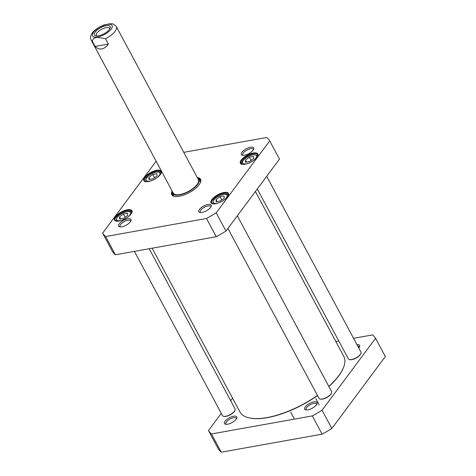 <?xml version="1.0" encoding="UTF-8"?>
<svg xmlns="http://www.w3.org/2000/svg" width="476" height="476" viewBox="0 0 476 476"><rect width="100%" height="100%" fill="white"/><g stroke="black" fill="none" stroke-linecap="round" stroke-linejoin="round"><path stroke-width="0.71" d="M255.398 191.507L343.767 356.316A58.887 23.044 151.8 0 1 343.47 367.591A58.887 23.044 151.8 0 1 338.71 375.76A58.887 23.044 151.8 0 1 328.815 386.429M317.45 395.431A58.887 23.044 151.8 0 1 249.519 417.97A58.887 23.044 151.8 0 1 239.963 411.972L152.153 248.204M328.892 386.572A58.53 22.902 -28.2 0 0 338.585 376.099A58.53 22.902 -28.2 0 0 343.309 367.984A58.53 22.902 -28.2 0 0 343.386 367.787M249.727 418.005A58.53 22.902 -28.2 0 0 249.93 418.053A58.53 22.902 -28.2 0 0 317.534 395.592M105.476 38.711L108.349 44.066C106.386 46.844 104.19 48.469 101.763 48.939C99.335 49.337 97.116 48.504 95.105 46.434L92.237 41.079L93.748 38.294L97.479 37.324L105.476 38.711A14.274 5.587 151.8 0 0 116.334 26.567L113.52 24.151L112.437 23.854L109.783 23.8L103.833 25.008M108.349 44.066L95.105 46.434M96.92 35.914A7.473 2.927 151.8 0 1 96.39 35.397A7.473 2.927 151.8 0 1 98.931 31.029A7.473 2.927 151.8 0 1 106.13 27.626A7.473 2.927 151.8 0 1 109.563 28.334A7.473 2.927 151.8 0 1 109.7 29.06M106.112 25.656A8.901 3.481 -28.2 0 0 96.259 30.851A8.901 3.481 -28.2 0 0 95.956 35.819A8.901 3.481 -28.2 0 0 104 33.778A8.901 3.481 -28.2 0 0 110.152 28.209A8.901 3.481 -28.2 0 0 106.112 25.656M208.482 430.572L218.258 448.808A95.474 37.36 -28.2 0 0 221.239 452.2L322.115 434.148A95.474 37.36 -28.2 0 0 331.832 428.483L385.334 356.53L375.558 338.293L322.056 410.247A95.474 37.36 151.8 0 1 312.339 415.911L211.463 433.963A95.474 37.36 151.8 0 1 208.482 430.572L221.269 413.376M353.555 338.305L372.577 334.902A95.474 37.36 151.8 0 1 375.558 338.293M335.812 341.482L338.775 340.953M230.681 400.721L232.568 398.18M313.809 401.887A7.003 2.737 -28.2 0 0 306.056 405.974A7.003 2.737 -28.2 0 0 305.818 409.884A7.003 2.737 -28.2 0 0 312.149 408.277A7.003 2.737 -28.2 0 0 316.986 403.892A7.003 2.737 -28.2 0 0 313.809 401.887M233.597 416.244A7.003 2.737 -28.2 0 0 225.844 420.326A7.003 2.737 -28.2 0 0 225.606 424.241A7.003 2.737 -28.2 0 0 231.937 422.628A7.003 2.737 -28.2 0 0 236.78 418.249A7.003 2.737 -28.2 0 0 233.597 416.244M358.731 347.956A7.003 2.737 -28.2 0 0 359.535 346.683A7.003 2.737 -28.2 0 0 356.929 344.594M357.714 346.058A5.932 2.321 151.8 0 1 359.088 346.718A5.932 2.321 151.8 0 1 359.196 347.319M306.532 409.955A5.932 2.321 151.8 0 1 306.092 409.533A5.932 2.321 151.8 0 1 308.109 406.064A5.932 2.321 151.8 0 1 313.821 403.362A5.932 2.321 151.8 0 1 316.546 403.928A5.932 2.321 151.8 0 1 316.653 404.529M226.326 424.312A5.932 2.321 151.8 0 1 225.88 423.89A5.932 2.321 151.8 0 1 227.897 420.421A5.932 2.321 151.8 0 1 233.609 417.72A5.932 2.321 151.8 0 1 236.334 418.285A5.932 2.321 151.8 0 1 236.441 418.886M211.463 433.963L221.239 452.2M312.339 415.911L322.115 434.148M322.056 410.247L331.832 428.483M249.341 157.193L253.44 156.461L253.607 158.627L249.674 161.525L245.574 162.256L245.408 160.091L249.341 157.193L251.096 160.471M127.705 215.396L123.772 218.294L119.672 219.025L119.506 216.86L123.439 213.962L127.538 213.23L127.705 215.396M156.901 173.74L157.068 175.906L153.135 178.803L149.042 179.535L148.875 177.37L152.802 174.472L156.901 173.74M224.238 198.117L220.305 201.015L216.211 201.747L216.044 199.581L219.971 196.683L224.071 195.951L224.238 198.117M183.772 152.338L266.727 137.487A95.474 37.36 151.8 0 1 269.708 140.878L216.199 212.831A95.474 37.36 151.8 0 1 206.483 218.496L105.612 236.548A95.474 37.36 151.8 0 1 102.632 233.157L156.128 161.215M148.405 181.535A9.907 3.873 -28.2 0 0 161.263 173.127A9.907 3.873 -28.2 0 0 150.749 172.496A9.907 3.873 -28.2 0 0 145.46 181.6A9.907 3.873 -28.2 0 0 148.405 181.535M215.574 203.746A9.907 3.873 -28.2 0 0 228.432 195.339A9.907 3.873 -28.2 0 0 217.919 194.708A9.907 3.873 -28.2 0 0 212.629 203.811A9.907 3.873 -28.2 0 0 215.574 203.746M202.044 212.421A7.003 2.737 -28.2 0 0 211.136 206.477A7.003 2.737 -28.2 0 0 203.704 206.031A7.003 2.737 -28.2 0 0 199.968 212.469A7.003 2.737 -28.2 0 0 202.044 212.421M172.122 191.031A16.327 6.39 -28.2 0 0 174.424 196.398A16.327 6.39 -28.2 0 0 189.186 192.649A16.327 6.39 -28.2 0 0 200.473 182.427A16.327 6.39 -28.2 0 0 197.284 177.542M244.593 155.206A7.003 2.737 -28.2 0 0 253.678 149.268A7.003 2.737 -28.2 0 0 246.247 148.821A7.003 2.737 -28.2 0 0 242.51 155.259A7.003 2.737 -28.2 0 0 244.593 155.206M121.838 226.778A7.003 2.737 -28.2 0 0 130.924 220.834A7.003 2.737 -28.2 0 0 123.498 220.388A7.003 2.737 -28.2 0 0 119.756 226.826A7.003 2.737 -28.2 0 0 121.838 226.778M244.938 164.256A9.907 3.873 -28.2 0 0 257.796 155.848A9.907 3.873 -28.2 0 0 247.288 155.218A9.907 3.873 -28.2 0 0 241.998 164.321A9.907 3.873 -28.2 0 0 244.938 164.256M119.036 221.025A9.907 3.873 -28.2 0 0 131.894 212.617A9.907 3.873 -28.2 0 0 121.386 211.987A9.907 3.873 -28.2 0 0 116.096 221.09A9.907 3.873 -28.2 0 0 119.036 221.025M102.632 233.157L112.407 251.393A95.474 37.36 -28.2 0 0 115.388 254.785L216.265 236.733A95.474 37.36 -28.2 0 0 225.981 231.068L279.483 159.115L269.708 140.878M154.563 177.75L152.802 174.472M149.946 179.375L148.875 177.37M221.733 199.962L219.971 196.683M217.115 201.586L216.044 199.581M125.194 217.24L123.439 213.962M120.583 218.865L119.506 216.86M246.485 162.096L245.408 160.091M145.787 181.654A9.371 3.665 151.8 0 1 144.561 180.773A9.371 3.665 151.8 0 1 151.082 173.115A9.371 3.665 151.8 0 1 161.072 171.919A9.371 3.665 151.8 0 1 161.126 173.431M116.418 221.15A9.371 3.665 151.8 0 1 115.192 220.263A9.371 3.665 151.8 0 1 121.719 212.605A9.371 3.665 151.8 0 1 131.703 211.409A9.371 3.665 151.8 0 1 131.763 212.921M212.956 203.871A9.371 3.665 151.8 0 1 211.731 202.984A9.371 3.665 151.8 0 1 218.252 195.327A9.371 3.665 151.8 0 1 228.242 194.131A9.371 3.665 151.8 0 1 228.296 195.642M242.32 164.375A9.371 3.665 151.8 0 1 241.094 163.494A9.371 3.665 151.8 0 1 247.621 155.836A9.371 3.665 151.8 0 1 257.605 154.64A9.371 3.665 151.8 0 1 257.665 156.152M120.476 226.897A5.932 2.321 151.8 0 1 120.029 226.475A5.932 2.321 151.8 0 1 124.159 221.626A5.932 2.321 151.8 0 1 130.483 220.87A5.932 2.321 151.8 0 1 130.591 221.471M200.682 212.54A5.932 2.321 151.8 0 1 200.241 212.117A5.932 2.321 151.8 0 1 204.371 207.268A5.932 2.321 151.8 0 1 210.695 206.513A5.932 2.321 151.8 0 1 210.803 207.114M243.224 155.331A5.932 2.321 151.8 0 1 242.784 154.908A5.932 2.321 151.8 0 1 246.913 150.059A5.932 2.321 151.8 0 1 253.238 149.303A5.932 2.321 151.8 0 1 253.345 149.904M198.058 178.452A15.791 6.182 151.8 0 1 200.319 179.987A15.791 6.182 151.8 0 1 200.348 182.725M174.746 196.457A15.791 6.182 151.8 0 1 172.485 194.916A15.791 6.182 151.8 0 1 172.449 192.185M172.657 193.542A15.791 6.182 -28.2 0 0 172.705 195.261M200.479 180.368A15.791 6.182 -28.2 0 0 199.075 179.381M225.981 231.068L216.199 212.831M216.265 236.733L206.483 218.496M115.388 254.785L105.612 236.548M172.496 191.733A14.905 5.831 -28.2 0 0 172.514 192.929A14.905 5.831 -28.2 0 0 183.29 193.946A14.905 5.831 -28.2 0 0 197.73 184.343A14.905 5.831 -28.2 0 0 198.641 178.916A14.905 5.831 -28.2 0 0 197.659 178.244M173.068 192.625A14.274 5.587 -28.2 0 0 183.385 193.601A14.274 5.587 -28.2 0 0 197.213 184.408A14.274 5.587 -28.2 0 0 198.087 179.208M223.845 416.375A6.783 2.654 -28.2 0 0 224.035 416.423A6.783 2.654 -28.2 0 0 234.311 411.562A6.783 2.654 -28.2 0 0 234.858 410.621A6.783 2.654 -28.2 0 0 234.924 410.431M134.41 251.382L222.47 415.613A7.14 2.791 -28.2 0 0 223.625 416.339A7.14 2.791 -28.2 0 0 234.436 411.222A7.14 2.791 -28.2 0 0 235.013 410.235A7.14 2.791 -28.2 0 0 235.049 408.866L149.19 248.734M320.378 399.096A6.783 2.654 -28.2 0 0 320.574 399.144A6.783 2.654 -28.2 0 0 330.844 394.283A6.783 2.654 -28.2 0 0 331.391 393.343A6.783 2.654 -28.2 0 0 331.463 393.152M227.915 228.462L319.003 398.335A7.14 2.791 -28.2 0 0 320.164 399.061A7.14 2.791 -28.2 0 0 330.975 393.944A7.14 2.791 -28.2 0 0 331.552 392.956A7.14 2.791 -28.2 0 0 331.588 391.587L237.328 215.801M349.741 359.606A6.783 2.654 -28.2 0 0 349.937 359.654A6.783 2.654 -28.2 0 0 360.213 354.793A6.783 2.654 -28.2 0 0 360.76 353.852A6.783 2.654 -28.2 0 0 360.826 353.662M257.284 188.972L348.367 358.844A7.14 2.791 -28.2 0 0 349.527 359.57A7.14 2.791 -28.2 0 0 360.338 354.453A7.14 2.791 -28.2 0 0 360.915 353.466A7.14 2.791 -28.2 0 0 360.951 352.097L266.697 176.31M92.237 41.079A14.274 5.587 151.8 0 1 91.172 40.061L173.276 193.185M97.687 36.985A11.067 4.332 151.8 0 1 97.068 28.935A11.067 4.332 151.8 0 1 112.312 26.204A11.067 4.332 151.8 0 1 97.687 36.985M249.299 162.857A7.854 3.07 151.8 0 1 242.671 161.459A7.854 3.07 151.8 0 1 252.821 154.902A7.854 3.07 151.8 0 1 256.576 156.36A7.854 3.07 151.8 0 1 252.542 161.12M123.397 219.626A7.854 3.07 151.8 0 1 116.977 217.818A7.854 3.07 151.8 0 1 128.074 211.54A7.854 3.07 151.8 0 1 127.36 217.389A7.854 3.07 151.8 0 1 126.64 217.889M152.76 180.136A7.854 3.07 151.8 0 1 145.9 179.684A7.854 3.07 151.8 0 1 152.873 173.27A7.854 3.07 151.8 0 1 160.037 173.442A7.854 3.07 151.8 0 1 156.003 178.399M219.93 202.348A7.854 3.07 151.8 0 1 213.516 200.539A7.854 3.07 151.8 0 1 224.607 194.262A7.854 3.07 151.8 0 1 223.893 200.11A7.854 3.07 151.8 0 1 223.173 200.61M200.545 180.594A15.714 6.146 -28.2 0 0 199.188 179.494M172.693 193.696A15.714 6.146 -28.2 0 0 172.859 195.44M200.485 182.266A15.363 6.009 -28.2 0 0 199.831 180.172L198.641 178.916M172.514 192.929L172.907 194.613A15.363 6.009 -28.2 0 0 174.281 196.314M343.309 367.984L343.47 367.591M249.93 418.053L249.519 417.97M319.194 404.897L315.874 398.709M294.025 418.386L290.711 412.204M116.334 26.567L198.438 179.696M103.923 24.972C97.306 28.048 93.367 30.839 92.106 33.344C90.499 35.51 90.184 37.747 91.172 40.061M161.299 173.288C160.971 173.181 160.454 170.354 153.641 172.853C148.381 175.15 146.465 177.661 146.251 178.095L145.573 181.719M228.468 195.499C228.135 195.392 227.623 192.566 220.804 195.065C215.551 197.361 213.635 199.872 213.421 200.307L212.742 203.936M131.935 212.778C131.602 212.671 131.09 209.845 124.272 212.344C119.018 214.64 117.102 217.151 116.882 217.586L116.209 221.215M257.837 156.009C258.367 155.283 256.784 154.849 253.095 154.718C249.43 155.622 246.485 157.11 244.271 159.18C242.004 161.328 241.278 163.084 242.105 164.446M234.858 410.621L235.013 410.235M224.035 416.423L223.625 416.339M331.391 393.343L331.552 392.956M320.574 399.144L320.164 399.061M360.76 353.852L360.915 353.466M349.937 359.654L349.527 359.57"/></g></svg>
